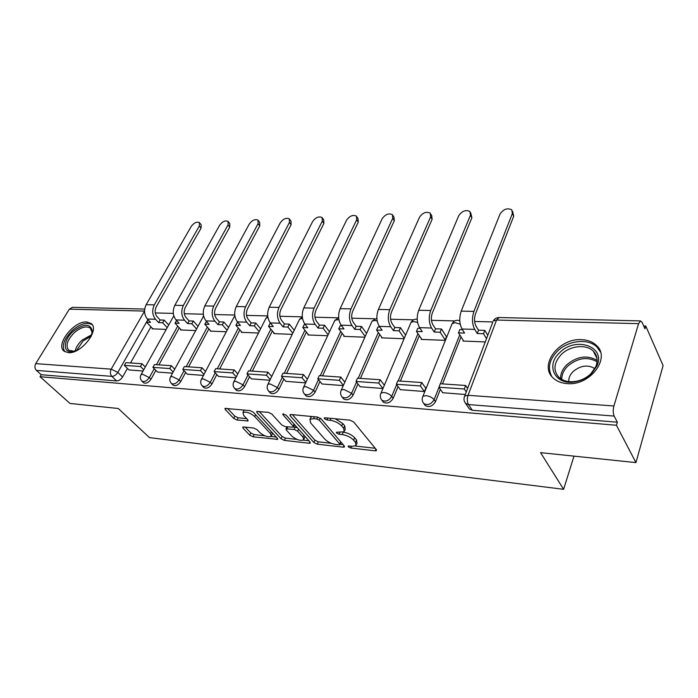<?xml version="1.0" encoding="UTF-8"?>
<svg xmlns="http://www.w3.org/2000/svg" width="698" height="698" viewBox="0 0 698 698"><rect width="100%" height="100%" fill="white"/><g stroke="black" fill="none" stroke-linecap="round" stroke-linejoin="round"><path stroke-width="1.05" d="M348.302 446.816L350.754 448.02L375.21 450.829L376.466 450.629L376.344 449.617L353.677 421.993L349.986 420.17L325.085 417.779L324.273 417.928L324.404 418.721L326.943 419.969L330.11 420.275C334.866 421.025 338.739 422.927 341.723 425.989L343.669 428.31L344.184 431.783L336.427 432.245L336.541 432.996L339.036 434.226L342.186 434.557C346.897 435.334 350.701 437.201 353.607 440.168L355.483 442.41L355.971 445.708L352.141 446.327L349.009 445.978L348.189 446.109L348.302 446.816M567.151 383.612C589.967 386.038 611.143 357.987 596.415 345.414C592.654 341.854 587.707 339.935 581.574 339.664C558.967 337.945 538.472 365.263 553.244 378.054C556.76 381.344 561.393 383.193 567.151 383.612M68.212 352.665C81.047 354.27 100.215 329.648 91.141 323.514L86.7 321.987C73.918 320.74 55.055 344.821 64.076 351.181L68.212 352.665M243.646 426.949L242.721 427.106L243.009 428.144L249.727 435.186L253.016 436.8L277.699 439.365L277.455 438.353L253.33 412.256L249.875 410.564L224.957 408.426L225.271 409.534L233.717 418.399L237.076 420.039L248.13 420.929L247.851 419.856L243.715 415.441L242.956 412.492C246.263 411.471 250.163 412.823 254.665 416.54L270.562 433.685L271.243 436.425C267.971 437.393 264.123 436.076 259.7 432.472L257.082 429.68L253.732 428.04L243.646 426.949M638.583 323.663L496.54 320.042L468.061 395.295L613.908 405.974L638.583 323.663L640.546 320.914L642.108 322.328L644.952 328.784L645.763 326.036L663.1 365.578L635.939 462.608L540.557 452.636L563.618 489.315L149.485 437.611L118.259 408.496L70.001 403.453L40.03 376.711L616.439 425.257L617.337 422.211L614.153 416.078L468.463 404.561L465.566 403.383L464.467 401.551M635.939 462.608L616.439 425.257M313.847 442.497L317.276 444.181L343.259 447.165L344.428 446.973L344.262 445.961L321.08 418.826L317.459 417.055L291.049 414.516L289.984 414.708L290.211 415.834L313.847 442.497L314.894 440.159L318.323 441.834L331.358 443.317M309.214 443.256L284.409 440.403L281.05 438.763L256.977 412.614L256.707 411.488L268.346 412.335L271.845 414.054L281.713 424.942L285.168 426.635L293.369 427.211L293.151 426.138L282.943 414.717L282.777 413.923L285.979 415.005L310.078 442.07L310.287 443.082L309.214 443.256L309.86 441.817M150.969 326.83L130.517 362.96M127.429 368.413L122.569 376.99L117.84 372.4C116.156 374.966 114.158 376.283 111.855 376.37L36.427 370.411C34.673 368.474 34.446 366.214 35.746 363.632L69.338 309.162L72.54 307.347M645.763 326.036L643.713 325.975M492.683 321.944L474.596 321.464M454.817 320.932L431.451 320.312M413.617 319.832L390.566 319.222M374.512 318.785L351.783 318.183M337.343 317.799L314.938 317.197M301.972 316.848L279.889 316.264M267.709 315.932L246.507 315.374M234.755 315.06L214.679 314.519M203.319 314.213L184.298 313.707M173.313 313.411L155.27 312.931M40.03 376.711L41.243 374.73L36.427 370.411M613.908 405.974C612.923 409.918 613.01 413.286 614.153 416.078M463.271 340.415L463.027 341.052L485.276 341.924M442.75 392.73L465.287 394.501M400.329 389.659L424.471 391.526L426.05 387.591L425.3 387.538M421.452 338.8L421.199 339.411L445.054 340.345L446.423 336.611M381.78 337.265L381.527 337.849L404.098 338.739M360.142 386.744L382.949 388.498M344.088 335.808L343.835 336.375L364.897 337.195M322.022 383.97L343.276 385.61M308.246 334.429L307.993 334.961L327.659 335.738M285.814 381.344L305.637 382.87M274.113 333.103L273.852 333.627L292.226 334.342M251.385 378.839L269.873 380.262M241.569 331.847L241.316 332.344L258.487 333.016M218.587 376.458L235.854 377.784M210.508 330.643L210.246 331.122L226.309 331.759M187.326 374.18L203.45 375.419M180.834 329.491L180.573 329.962L195.588 330.555M157.486 372.017L172.554 373.168M179.29 327.816L158.9 364.862M155.863 370.376L150.995 379.232L149.328 377.574C146.868 381.021 144.399 382.207 141.93 381.134L141.694 380.899M208.903 328.828L188.6 366.86M185.633 372.418L180.738 381.579L179.098 379.887C176.594 383.446 174.029 384.65 171.42 383.49L171.141 383.202M239.885 329.884L219.704 368.945M216.816 374.547L211.913 384.04L210.29 382.312C207.734 385.994 205.081 387.207 202.324 385.959L201.975 385.593M272.351 330.974L252.327 371.144M249.526 376.763L244.614 386.613L243.009 384.851C240.409 388.664 237.643 389.894 234.729 388.55L234.319 388.088M306.405 332.1L286.573 373.439M283.868 379.075L278.956 389.327L277.376 387.521C274.724 391.465 271.854 392.712 268.756 391.264L268.268 390.688M342.16 333.251L322.563 375.856M319.981 381.483L315.06 392.171L313.524 390.33C310.819 394.422 307.818 395.687 304.529 394.108L303.944 393.384M379.747 334.447L360.447 378.403M357.995 383.987L353.083 395.173L351.583 393.279C348.817 397.537 345.685 398.811 342.186 397.101L341.497 396.194M419.324 335.659L400.373 381.082M398.069 386.605L393.175 398.331L391.718 396.403C388.891 400.827 385.61 402.109 381.885 400.251L381.064 399.099M461.038 336.898L442.497 383.909M440.368 389.31L435.5 401.664L434.095 399.692C431.207 404.308 427.761 405.599 423.773 403.566L422.822 402.118M563.618 489.315L573.992 456.134M128.973 369.94L143.055 371.022M152.443 328.392L152.19 328.845L166.237 329.395M143.378 382.565L143.596 382.783C146.074 383.856 148.534 382.679 150.995 379.232M172.816 384.912L173.078 385.174C175.687 386.334 178.243 385.13 180.738 381.579M203.642 387.355L203.956 387.678C206.713 388.926 209.365 387.713 211.913 384.04M235.968 389.903L236.343 390.304C239.257 391.648 242.014 390.418 244.614 386.613M269.899 392.555L270.344 393.053C273.442 394.51 276.303 393.262 278.956 389.327M305.567 395.33L306.09 395.941C309.371 397.52 312.364 396.263 315.06 392.171M343.093 398.218L343.704 398.977C347.203 400.687 350.326 399.422 353.083 395.173M382.635 401.228L383.359 402.17C387.085 404.029 390.356 402.755 393.175 398.331M424.358 404.36L425.195 405.529C429.183 407.562 432.612 406.28 435.5 401.664M41.243 374.73L116.618 380.942C118.913 380.855 120.902 379.546 122.569 376.99M617.337 422.211L472.31 410.258L469.422 409.072L468.445 407.632M384.581 384.677L383.883 384.624M356.495 444.486L357.001 443.291L356.521 439.984L355.483 442.41M343.547 432.167C348.171 433.004 351.871 434.863 354.645 437.733L356.521 439.984M344.733 430.526L345.248 429.34L344.733 425.859L343.669 428.31M335.188 418.756L342.797 423.538L344.733 425.859M355.439 446.039L375.245 448.282M292.366 414.638L314.894 440.159M340.039 444.294L343.137 444.643M339.045 444.844L339.856 444.713L339.734 443.998L319.344 420.222L316.822 418.983L313.542 418.66L309.973 419.315L310.61 422.866L324.657 438.998C327.545 441.886 331.262 443.71 335.808 444.478L339.045 444.844M339.97 444.46L340.999 442.148M311.744 416.505L310.54 418.058M308.926 440.778L303.386 440.15M297.078 439.435L285.473 438.117L284.409 440.403M259.167 411.454L282.114 436.477L285.473 438.117M293.526 426.879L294.591 424.672M291.685 435.971C296.179 439.679 300.157 441.023 303.639 439.976L303.063 437.227L297.627 431.155L294.172 429.453L285.988 428.869L286.224 429.924L291.685 435.971M304.023 439.121L305.026 436.39M297.4 427.83L295.254 427.115L294.172 429.453M293.518 426.932L295.254 427.115M285.988 428.869L286.93 426.853M271.601 435.665L272.656 433.153M253.339 412.265L249.945 410.572M244.326 410.031L243.707 410.965M227.487 408.417L234.833 416.148L238.184 417.788L246.734 418.66M245.26 427.124L250.8 432.961L254.089 434.566L264.821 435.788M271.138 436.503L276.286 437.079M512.637 211.433L513.728 216.188L512.358 213.536L511.809 209.819C507.367 207.707 503.45 209.112 500.047 214.024L461.221 311.134C459.066 317.756 459.328 323.706 462.015 328.994L464.589 333.077L458.481 332.876L463.699 341.078M458.481 332.876L459.781 329.596L462.451 329.674M512.358 213.536L473.933 311.387C471.796 318.07 472.049 324.073 474.701 329.395L477.24 333.513L478.523 330.189L475.992 326.062C474.212 322.476 474.038 318.436 475.478 313.943L513.728 216.188M478.523 330.189L484.778 330.39L483.496 333.731L486.515 338.661M487.78 335.337L484.778 330.39M467.608 388.411L465.645 385.471L440.298 383.76L438.929 387.233L464.301 388.995L466.264 391.927M438.929 387.233L442.846 392.869M465.645 385.471L464.301 388.995M477.24 333.513L483.496 333.731M591.485 373.596C587.21 377.67 582.132 380.349 576.251 381.632C555.817 386.474 544.78 365.9 559.639 352.708C575.344 336.017 606.379 346.374 596.807 366.092L591.485 373.596M561.323 354.453C553.776 362.707 552.947 370.306 558.828 377.252C563.286 381.248 569.254 382.574 576.723 381.221C582.149 380.044 586.844 377.566 590.796 373.805L595.708 366.878C598.203 360.692 597.409 355.457 593.326 351.173C586.285 343.852 570.022 345.65 561.323 354.453M594.844 368.596C587.856 364.443 580.623 365.412 573.171 371.493C570.057 374.617 568.582 377.984 568.722 381.614M600.428 351.923L597.087 347.15C588.327 338.041 568.155 340.31 557.362 351.216C549.291 359.679 547.398 368.055 551.69 376.344M77.303 350.256L72.444 351.67C62.471 353.171 63.23 339.943 73.264 331.341C84.092 323.305 90.461 323.27 92.372 331.245L90.915 336.89M91.944 334.098L92.101 332.51L90.356 328.121C86.299 325.661 80.985 327.153 74.416 332.58C67.226 339.917 65.333 345.815 68.727 350.256L74.433 351.295M92.267 324.806L92.241 324.779C87.206 321.734 80.61 323.575 72.47 330.311C63.98 338.853 61.424 345.981 64.818 351.696M470.731 212.881L471.883 217.785L470.443 215.211L469.972 211.503C465.802 209.557 462.067 210.944 458.752 215.673L418.695 310.261C416.479 316.709 416.767 322.502 419.568 327.641L422.246 331.629L416.453 331.437L421.88 339.437M416.453 331.437L417.797 328.243L420.013 328.313M470.443 215.211L430.727 310.505C428.528 317.005 428.808 322.842 431.573 328.025L434.226 332.039L435.552 328.81L432.908 324.788C431.05 321.298 430.858 317.363 432.341 312.992L471.883 217.785M435.552 328.81L441.468 329.002L440.15 332.248L445.211 339.97M446.511 336.741L441.468 329.002M425.797 388.228L421.74 382.521L397.755 380.907L396.351 384.275L420.353 385.942L424.332 391.517M396.351 384.275L400.416 389.772M421.74 382.521L420.353 385.942M434.226 332.039L440.15 332.248M430.919 214.286L431.713 215.621L432.114 219.312L430.631 216.799L430.221 213.108C426.312 211.311 422.735 212.689 419.507 217.244L378.395 309.441C376.126 315.714 376.431 321.359 379.328 326.367L382.103 330.259L376.606 330.075L382.216 337.876M376.606 330.075L377.976 326.969L379.791 327.022M430.631 216.799L389.798 309.676C387.547 315.993 387.852 321.682 390.714 326.734L393.463 330.651L394.824 327.51L392.084 323.584C390.165 320.181 389.955 316.351 391.473 312.093L432.114 219.312M394.824 327.51L400.443 327.685L399.082 330.843L404.282 338.303M405.617 335.162L400.443 327.685M384.336 385.235L380.192 379.729L357.472 378.203L356.032 381.474L378.761 383.054L382.888 388.498M356.032 381.474L360.229 386.849M380.192 379.729L378.761 383.054M393.463 330.651L399.082 330.843M393.053 215.647L393.951 217.087L394.291 220.751L392.747 218.308L392.424 214.635C388.734 212.977 385.313 214.338 382.164 218.727L340.144 308.656C337.832 314.772 338.164 320.269 341.139 325.163L343.992 328.959L338.766 328.775L344.533 336.401M338.766 328.775L340.17 325.757L341.619 325.8M392.747 218.308L350.981 308.882C348.677 315.034 349 320.574 351.949 325.504L354.785 329.325L356.172 326.263L353.354 322.441C351.364 319.117 351.146 315.383 352.699 311.238L394.291 220.751M356.172 326.263L361.503 326.437L360.116 329.508L365.229 336.462M366.598 333.4L361.503 326.437M344.829 382.138L340.816 377.086L319.265 375.637L317.799 378.822L339.359 380.314L343.39 385.366M317.799 378.822L322.101 384.066M340.816 377.086L339.359 380.314M354.785 329.325L360.116 329.508M356.992 216.965L357.995 218.491L358.257 222.139L356.678 219.748L356.416 216.101C352.944 214.565 349.663 215.909 346.583 220.149L303.796 307.914C301.44 313.873 301.789 319.239 304.843 324.012L307.757 327.72L302.792 327.545L308.699 334.988M302.792 327.545L304.223 324.596L305.331 324.631M356.678 219.748L314.091 308.132C311.753 314.126 312.093 319.527 315.13 324.334L318.026 328.069L319.44 325.085L316.552 321.35C314.519 318.105 314.283 314.466 315.862 310.427L358.257 222.139M319.44 325.085L324.509 325.251L323.095 328.243L328.121 334.743M329.517 331.759L324.509 325.251M307.338 379.232L303.456 374.573L282.987 373.203L281.495 376.301L301.972 377.723L305.872 382.373M281.495 376.301L285.892 381.431M303.456 374.573L301.972 377.723M318.026 328.069L323.095 328.243M322.607 218.238L323.706 219.826L323.898 223.447L322.284 221.118L322.092 217.506C318.812 216.075 315.662 217.41 312.652 221.51L269.21 307.216C266.828 313.018 267.194 318.253 270.3 322.921L273.276 326.542L268.547 326.376L274.567 333.653M268.547 326.376L269.995 323.497L270.807 323.523M322.284 221.118L279.017 307.408C276.644 313.262 277.001 318.532 280.09 323.226L283.056 326.873L284.487 323.968L281.538 320.312C279.462 317.154 279.217 313.594 280.814 309.659L323.898 223.447M284.487 323.968L289.312 324.116L287.881 327.039L292.811 333.138M294.233 330.233L289.312 324.116M271.705 376.501L267.953 372.191L248.479 370.882L246.97 373.901L266.453 375.254L270.213 379.564M246.97 373.901L251.454 378.918M267.953 372.191L266.453 375.254M283.056 326.873L287.881 327.039M289.792 219.477L290.979 221.118L291.101 224.704L289.443 222.435L289.33 218.84C286.224 217.514 283.196 218.832 280.256 222.802L236.264 306.535C233.856 312.207 234.231 317.32 237.399 321.874L240.417 325.416L235.915 325.259L242.031 332.37M235.915 325.259L237.372 322.45L237.905 322.467M289.443 222.435L245.609 306.727C243.201 312.442 243.576 317.581 246.726 322.171L249.736 325.73L251.193 322.895L248.191 319.326C246.071 316.238 245.827 312.765 247.441 308.926L291.101 224.704M251.193 322.895L255.791 323.043L254.342 325.887L259.185 331.646M260.616 328.802L255.791 323.043M237.8 373.927L234.179 369.923L215.638 368.675L214.112 371.624L232.661 372.906L236.29 376.911M214.112 371.624L218.657 376.527M234.179 369.923L232.661 372.906M249.736 325.73L254.342 325.887M258.435 220.673L259.7 222.348L259.752 225.908L258.077 223.683L258.024 220.132C255.075 218.893 252.161 220.193 249.282 224.032L204.837 305.899C202.411 311.43 202.795 316.43 206.006 320.879L209.077 324.343L204.767 324.195L210.971 331.157M204.767 324.195L206.521 321.464M258.077 223.683L213.754 306.082C211.328 311.657 211.712 316.683 214.914 321.167L217.968 324.649L219.434 321.874L216.389 318.393C214.242 315.365 213.981 311.98 215.612 308.228L259.752 225.908M219.434 321.874L223.822 322.022L222.357 324.797L227.103 330.233M228.56 327.458L223.822 322.022M205.5 371.502L202.01 367.759L184.324 366.572L182.789 369.443L200.474 370.673L203.982 374.407M182.789 369.443L187.387 374.25M202.01 367.759L200.474 370.673M217.968 324.649L222.357 324.797M228.447 221.824L229.782 223.535L229.773 227.051L228.063 224.887L228.08 221.362C225.288 220.21 222.47 221.493 219.652 225.218L174.84 305.288C172.389 310.697 172.79 315.575 176.036 319.928L179.142 323.322L175.024 323.174L181.297 329.988M175.024 323.174L176.559 320.504M228.063 224.887L183.356 305.462C180.913 310.907 181.306 315.819 184.542 320.199L187.631 323.61L189.114 320.906L186.026 317.494C183.853 314.536 183.591 311.221 185.232 307.556L229.773 227.051M189.114 320.906L193.311 321.036L191.828 323.75L196.487 328.906M197.944 326.193L193.311 321.036M174.701 369.198L171.324 365.7L154.45 364.565L152.897 367.366L169.78 368.544L173.165 372.034M152.897 367.366L157.547 372.078M171.324 365.7L169.78 368.544M187.631 323.61L191.828 323.75M199.733 222.95L201.129 224.669L201.059 228.15L199.331 226.03L199.41 222.549C196.757 221.475 194.035 222.741 191.269 226.353L146.161 304.703C143.701 309.991 144.111 314.763 147.383 319.021L150.515 322.336L146.58 322.206L152.906 328.871M148.011 319.693L146.58 322.206M199.331 226.03L154.302 304.869C151.85 310.191 152.251 314.99 155.514 319.283L158.647 322.616L160.13 319.972L157.015 316.63C154.825 313.742 154.546 310.505 156.204 306.919L201.059 228.15M160.13 319.972L164.143 320.103L162.651 322.755L167.215 327.65M168.689 324.998L164.143 320.103M145.289 367.008L142.026 363.737L125.902 362.646L124.349 365.386L140.472 366.511L143.753 369.783M124.349 365.386L129.034 370.001M142.026 363.737L140.472 366.511M158.647 322.616L162.651 322.755M351.513 446.258L350.754 448.02M327.798 418.041L326.943 419.969M339.847 432.385L339.036 434.226M147.932 319.605L117.84 372.4L111.2 369.155L144.547 311.134M144.547 311.081L69.338 309.162M35.746 363.632L111.2 369.155C109.918 371.912 110.136 374.32 111.855 376.37L116.618 380.942M177.728 326.114L156.431 364.696M154.223 368.71L149.328 377.574L142.575 374.268L141.075 374.582C139.818 376.981 140.097 379.162 141.93 381.134L143.596 382.783M207.35 327.092L186.157 366.694M184.002 370.717L179.098 379.887L172.197 376.501L170.565 376.841C169.309 379.276 169.597 381.492 171.42 383.49L173.078 385.174M238.358 328.112L217.287 368.788M215.211 372.811L210.29 382.312L203.231 378.848L201.46 379.215C200.213 381.675 200.492 383.926 202.324 385.959L203.956 387.678M270.85 329.159L249.945 370.978M247.938 374.983L243.009 384.851L235.793 381.3L233.874 381.71C232.617 384.197 232.905 386.483 234.729 388.55L236.343 390.304M304.93 330.241L284.226 373.282M282.315 377.26L277.376 387.521L269.995 383.883L267.901 384.328C266.653 386.849 266.941 389.161 268.756 391.264L270.344 393.053M340.72 331.358L320.269 375.707M318.454 379.625L313.524 390.33L305.96 386.596L303.674 387.076C302.435 389.632 302.723 391.971 304.529 394.108L306.09 395.941M378.351 332.501L358.205 378.255M356.512 382.094L351.583 393.279L343.835 389.458L341.331 389.981C340.109 392.555 340.388 394.928 342.186 397.101L343.704 398.977M417.971 333.661L398.183 380.934M396.63 384.659L391.718 396.403C389.781 394.239 387.128 392.93 383.769 392.468L381.021 393.053C379.808 395.644 380.096 398.043 381.885 400.251L383.359 402.17M462.041 329.028L461.788 329.657M459.738 334.848L440.394 383.769M438.99 387.32L434.095 399.692C432.202 397.476 429.479 396.132 425.946 395.653L422.918 396.29C421.723 398.907 422.011 401.333 423.773 403.566L425.195 405.529M422.438 397.502L452.156 323.558L455.166 322.703L460.218 324.186M451.623 324.884L452.156 323.558C454.005 320.67 456.553 319.71 459.79 320.67M380.576 394.117L411.07 322.328L413.809 321.56L417.587 322.45M410.572 323.488L411.07 322.328C412.492 320.007 414.542 318.977 417.221 319.248M340.912 390.915L372.051 321.167L374.556 320.461L377.208 320.958M371.598 322.188L372.051 321.167L376.885 318.157M303.29 387.896L334.979 320.068L338.905 319.658M334.56 320.967L338.626 317.32M267.552 385.034L299.686 319.03L302.531 318.506M299.302 319.815L302.286 316.7M233.56 382.329L266.06 318.035L267.927 317.494M265.711 318.724L267.744 316.264M201.181 379.764L233.978 317.093L234.99 316.648M233.664 317.703L234.868 315.985M170.303 377.321L203.624 316.002M203.066 316.735L203.589 315.845M140.839 375.001L173.802 315.828M472.31 410.258L468.463 404.561C467.075 401.978 466.936 398.89 468.061 395.295L464.72 396.002L464.196 397.398M640.546 320.914L498.843 317.529C496.357 317.651 494.481 318.803 493.233 320.984L496.54 320.042L499.14 317.538M469.422 409.072L465.566 403.383C463.812 401.106 463.533 398.645 464.72 396.002L492.648 322.511M354.645 437.733L353.607 440.168M343.172 432.298L342.186 434.557M342.797 423.538L341.723 425.989M330.974 418.346L330.11 420.275M375.925 449.111L375.21 450.829M290.83 414.499L290.211 415.834M343.94 445.586L343.259 447.165M318.323 441.834L317.276 444.181M340.694 441.79L339.734 443.998M320.286 418.137L319.344 420.222M317.686 417.081L316.822 418.983M314.405 416.758L313.542 418.66M282.114 436.477L281.05 438.763M257.606 411.305L256.977 412.614M294.085 424.105L293.151 426.138M283.379 413.783L282.943 414.717M303.979 435.22L303.063 437.227M298.561 429.13L297.627 431.155M287.846 426.923L287.018 428.694M271.435 431.844L270.562 433.685M255.564 414.673L254.665 416.54M247.816 419.812L247.197 421.095M238.184 417.788L237.076 420.039M234.833 416.148L233.717 418.399M225.908 408.26L225.271 409.534M277.324 438.204L276.713 439.522M254.089 434.566L253.016 436.8M250.8 432.961L249.727 435.186M243.593 426.94L243.009 428.144M474.701 329.395L462.015 328.994M473.933 311.387L461.221 311.134M560.564 378.665C560.477 373.657 562.579 368.998 566.872 364.705C577.194 356.233 587.288 354.793 597.156 360.377M597.087 361.773C587.55 356.408 577.813 357.804 567.858 365.979C563.722 370.115 561.698 374.59 561.768 379.415M75.061 351.111C76.03 347.238 78.385 343.556 82.146 340.057L91.77 334.708M91.264 336.087L83.045 340.982L76.483 350.605M431.573 328.025L419.568 327.641M430.727 310.505L418.695 310.261M390.714 326.734L379.328 326.367M389.798 309.676L378.395 309.441M351.949 325.504L341.139 325.163M350.981 308.882L340.144 308.656M315.13 324.334L304.843 324.012M314.091 308.132L303.796 307.914M280.09 323.226L270.3 322.921M279.017 307.408L269.21 307.216M246.726 322.171L237.399 321.874M245.609 306.727L236.264 306.535M214.914 321.167L206.006 320.879M213.754 306.082L204.837 305.899M184.542 320.199L176.036 319.928M183.356 305.462L174.84 305.288M155.514 319.283L147.383 319.021M154.302 304.869L146.161 304.703M91.804 324.177L91.141 323.514M144.687 309.074L72.173 307.338M311.072 416.898L309.973 419.315M244.082 410.197L242.956 412.492M576.723 381.221L576.251 381.632M597.026 358.502L593.326 351.173M595.708 366.878L596.807 366.092M73.674 351.399L72.444 351.67M90.88 328.636L90.356 328.121M92.101 332.51L92.372 331.245"/></g></svg>
